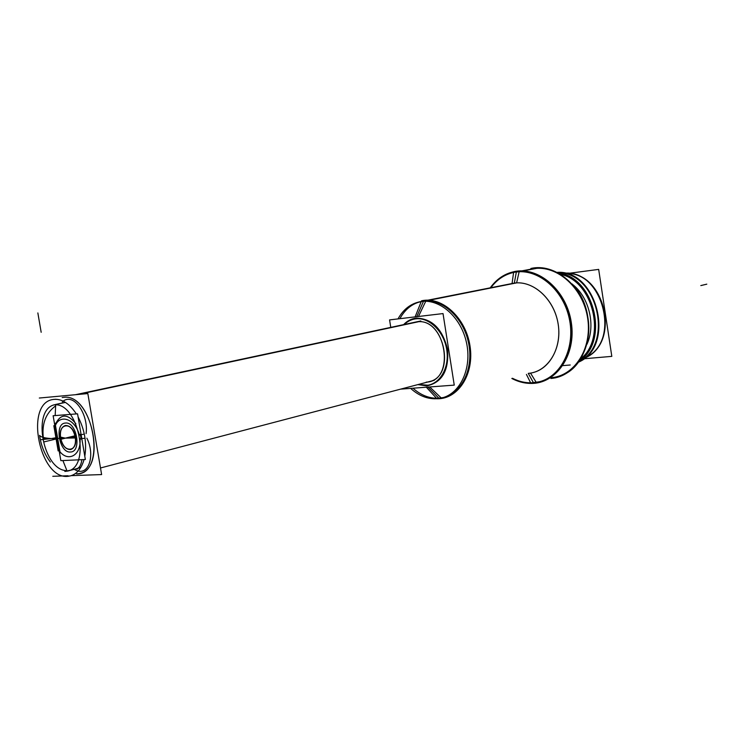 <?xml version="1.0" encoding="UTF-8"?>
<svg xmlns="http://www.w3.org/2000/svg" width="744" height="744" viewBox="0 0 744 744"><rect width="100%" height="100%" fill="white"/><g stroke="black" fill="none" stroke-linecap="round" stroke-linejoin="round"><path stroke-width="1.12" d="M80.315 434.338L81.133 439.127L80.315 434.338M55.298 424.48C60.469 413.599 67.323 413.329 75.86 423.662C67.323 413.329 60.469 413.599 55.298 424.48M70.438 452.008L70.661 451.989C82.017 451.71 76.623 421.476 65.481 423.038L65.267 423.057C54.07 423.634 59.381 453.273 70.438 452.008L70.661 451.989C82.017 451.71 76.623 421.476 65.481 423.038L65.267 423.057C54.07 423.634 59.381 453.273 70.438 452.008M62.198 397.547L63.426 397.38C91.726 392.581 107.545 469.371 79.162 473.584L76.53 473.928C107.452 474.96 93.474 392.59 63.426 397.38M77.822 468.385L80.947 467.204L77.33 468.488M428.804 381.728C456.537 376.938 444.447 317 416.705 321.919L75.46 394.711M426.814 385.894L417.858 384.602L426.814 385.894C442.141 382.528 449.069 370.4 447.581 349.503C442.559 328.922 432.069 318.469 416.11 318.144C432.069 318.469 442.559 328.922 447.581 349.503C449.069 370.4 442.141 382.528 426.814 385.894M403.611 324.635C407.154 320.915 411.32 318.757 416.11 318.144C411.32 318.757 407.154 320.915 403.611 324.635M422.304 301.283L423.569 301.097C442.438 298.465 463.354 317.437 468.515 342.705C473.919 367.917 462.238 393.009 443.759 397.426M443.452 397.501L438.876 398.207C429.697 398.691 421.104 395.399 413.087 388.331C421.104 395.399 429.697 398.691 438.876 398.207L428.06 387.159M438.876 398.207C458.806 397.082 473.426 372.623 469.12 345.997C465.112 319.334 443.322 298.288 423.569 301.097C413.385 302.641 405.48 308.509 399.872 318.683C404.848 309.578 411.776 303.896 420.658 301.618M533.029 372.577C551.062 368.224 562.659 344.742 557.665 321.352C552.894 297.916 532.751 280.469 514.327 283.083L427.828 300.185M533.439 382.723C557.34 381.263 575.317 353.102 570.499 322.626C566.035 292.104 540.06 268.361 516.364 271.941C506.06 273.513 497.559 278.758 490.882 287.677C497.318 279.074 505.474 273.876 515.35 272.09L516.364 271.941C538.898 268.593 563.757 289.779 569.755 318.534C576.023 347.243 561.86 376.148 539.8 381.653L533.439 382.723C526.306 383.216 519.321 381.746 512.476 378.296C519.321 381.746 526.306 383.216 533.439 382.723L528.519 373.832M557.089 376.678C579.018 371.191 593.135 342.677 586.97 314.414C581.073 286.087 556.419 265.264 534.006 268.603L521.749 270.881M586.886 344.388C595.925 325.472 589.164 297.219 572.554 284.422C589.164 297.219 595.925 325.472 586.886 344.388M560.474 274.127C593.563 279.995 607.653 338.855 580.757 359.045C607.653 338.855 593.563 279.995 560.474 274.127M578.869 361.882L582.561 359.584C612.2 340.938 598.139 277.912 563.255 273.085L557.507 272.444C597.181 270.695 615.093 345.523 578.869 361.882M43.422 438.542C41.562 424.136 45.635 413.246 55.642 405.861C45.635 413.246 41.562 424.136 43.422 438.542L57.056 438.616M56.432 434.98L57.502 441.201L56.432 434.98M76.641 468.692C79.357 468.088 81.105 465.084 81.886 459.68C81.068 465.298 79.217 468.32 76.325 468.748M60.655 438.197C59.762 431.195 61.324 426.963 65.342 425.503C70.094 425.419 73.424 429.204 75.349 436.849C76.232 443.824 74.688 448.046 70.717 449.525C65.937 449.646 62.58 445.87 60.655 438.197C57.446 422.815 72.819 421.188 75.349 436.849C78.501 452.445 63.073 453.654 60.655 438.197L75.497 437.956C73.814 429.697 70.429 425.549 65.333 425.503C61.045 427.177 59.557 431.771 60.869 439.286M54.916 426.126L53.131 415.738L77.562 413.822L85.355 459.513L60.841 460.648L55.028 426.796M54.796 423.327L55.716 423.327M59.846 452.854L60.757 452.882M54.535 428.953L54.721 425.038M55.177 415.58L55.679 404.95M39.32 398.031L87.839 393.576L101.621 474.57L71.294 475.649M52.787 476.3L67.946 475.769M420.797 320.962L75.423 394.72M52.917 399.519L53.131 399.482C61.464 398.384 69.201 403.192 76.353 413.915M78.074 416.845C84.686 429.734 86.927 442.875 84.807 456.277M84.053 459.578C81.356 468.785 76.744 474.235 70.196 475.937L66.076 476.253M390.767 327.379L389.577 319.901L443.024 313.577L454.249 385.122L400.579 389.14M426.414 387.289L436.533 398.282M436.961 398.747L436.979 398.765C458.192 399.361 474.551 373.981 469.985 345.848C465.772 317.688 441.992 296.084 421.532 300.808L421.262 301.487M424.731 385.457C439.007 385.727 449.813 368.531 446.726 349.643C443.88 330.727 428.042 316.061 414.241 319.083M415.115 316.879L421.253 301.534M418.472 316.488L426.238 300.213L414.027 303.552M417.403 318.711C412.39 318.934 407.991 320.869 404.215 324.514M418.454 384.453L427.912 385.206M429.809 387.029L441.713 398.431L436.654 398.765M490.24 287.807C497.727 277.493 507.427 271.876 519.34 270.937L516.615 282.878L429.232 300.241M439.276 398.477C429.167 399.798 419.663 396.478 410.772 388.507M398.012 318.906C403.35 309.29 410.79 303.543 420.351 301.673L423.959 301.283M419.309 301.869L420.351 301.673C439.267 298.139 460.843 316.767 466.414 342.314C472.235 367.815 460.545 393.502 441.843 397.956L434.608 398.812M526.436 374.418L530.621 382.825M530.686 382.955L530.928 383.439C556.326 383.932 576.423 354.711 571.299 322.505C566.621 290.253 538.256 265.906 513.695 271.709L513.602 272.416M512.077 283.473L513.602 272.425M530.621 373.256L536.601 383.011C528.194 384.229 519.944 382.714 511.844 378.473M537.261 268.24L523.134 270.918M535.764 382.537C527.719 383.709 519.805 382.342 512.011 378.426M490.408 287.77C496.834 279.167 504.99 273.969 514.876 272.183L518.698 271.765M572.127 283.948C599.896 312.173 590.596 369.368 558.093 376.399M513.118 272.518L514.876 272.183C537.456 268.147 562.836 289.044 569.151 318.004C575.744 346.899 561.581 376.241 539.335 381.793L530.156 382.965M531.253 269.077L530.891 268.463C554.764 262.865 582.329 285.547 587.723 316.488C593.507 347.374 575.419 376.771 550.904 378.464L553.499 377.719M579.734 360.645C609.578 341.115 594.251 277.112 558.828 273.16M557.321 272.341C597.581 269.774 615.865 346.174 578.748 362.049M561.023 274.471C593.135 281.223 606.713 337.953 581.092 358.487M567.988 273.215L571.941 273.755C604.826 278.312 618.022 337.432 590.076 355.028L587.881 356.469M557.461 272.416L562.817 273.048C597.804 277.893 611.912 341.115 582.18 359.817L578.841 361.928M564.547 273.178L570.071 273.615M568.9 273.308L598.669 269.393L611.81 356.367L583.919 358.775M570.239 364.997L562.808 365.62M418.156 321.817L78.353 394.45M69.025 476.151C40.046 481.889 23.696 403.174 53.131 399.482L55.846 399.258M65.119 402.467L53.968 404.876M66.904 470.627C43.682 470.933 31.648 411.162 53.717 404.959M50.322 461.968C44.687 454.64 41.106 445.777 39.59 435.37C40.678 437.063 44.594 438.123 51.327 438.569L40.353 439.769M53.828 425.689L58.162 450.948M55.977 438.197L51.327 438.569L56.879 437.584M64.988 402.485L53.447 404.987C77.897 400.458 91.912 467.511 67.285 471.119L64.84 471.417L66.997 470.859M76.344 468.776L77.218 469.25L76.595 468.711M69.592 470.348L67.053 470.999L62.905 460.555M59.232 451.32L57.725 447.516M74.298 469.362C88.62 478.225 95.632 455.244 86.862 438.17M85.039 438.3L80.026 438.644C81.449 456.816 66.309 462.926 58.32 449.339M62.301 401.862C73.479 391.511 88.806 414.51 86.09 433.631M84.305 434.031L79.422 435.119C74.716 417.375 57.827 413.459 54.656 427.995M75.005 435.761C76.316 443.154 74.893 447.739 70.745 449.525C65.556 449.646 62.096 445.507 60.376 437.119M60.776 439.332C59.455 431.697 60.989 427.084 65.37 425.503C70.429 425.67 73.768 429.837 75.414 437.993M75.516 437.956L76.018 437.928M60.32 437.053L65.342 438.151L60.738 439.323M75.237 436.868L65.342 438.151L75.6 435.631M60.469 437.109C62.161 445.386 65.574 449.525 70.708 449.534C74.939 447.842 76.409 443.247 75.098 435.761M55.484 425.596L60.18 452.938M76.241 394.636L416.705 321.919C446.13 316.935 456.221 381.365 426.219 382.137M423.476 301.311L416.752 316.684M528.259 373.376C547.696 372.065 562.139 349.122 558.214 324.412C554.587 299.665 533.615 280.302 514.327 283.083L428.116 300.195M516.355 271.969L514.327 283.083M550.755 377.747C574.526 376.25 592.429 348.452 587.704 318.441C583.333 288.374 557.572 265.031 534.006 268.603L521.944 270.881M590.076 355.028L589.704 355.241C618.031 337.478 604.816 278.256 571.513 273.727C604.5 278.293 617.734 337.599 589.704 355.241L586.505 357.269C620.691 341.329 603.133 270.872 565.58 273.104M37.851 312.936L41.171 332.289M60.506 437.965L53.819 439.555L60.506 437.965M706.8 284.162L700.82 285.584L706.8 284.162M60.329 438.002L43.97 441.899L60.329 438.002M51.327 438.569L56.963 438.095L51.327 438.569M67.016 470.906L65.1 471.408M65.342 438.151L75.841 436.784L65.342 438.151M434.264 380.296L100.505 467.976M64.096 402.616L55.549 404.466M78.725 468.153L67.285 471.119"/></g></svg>
